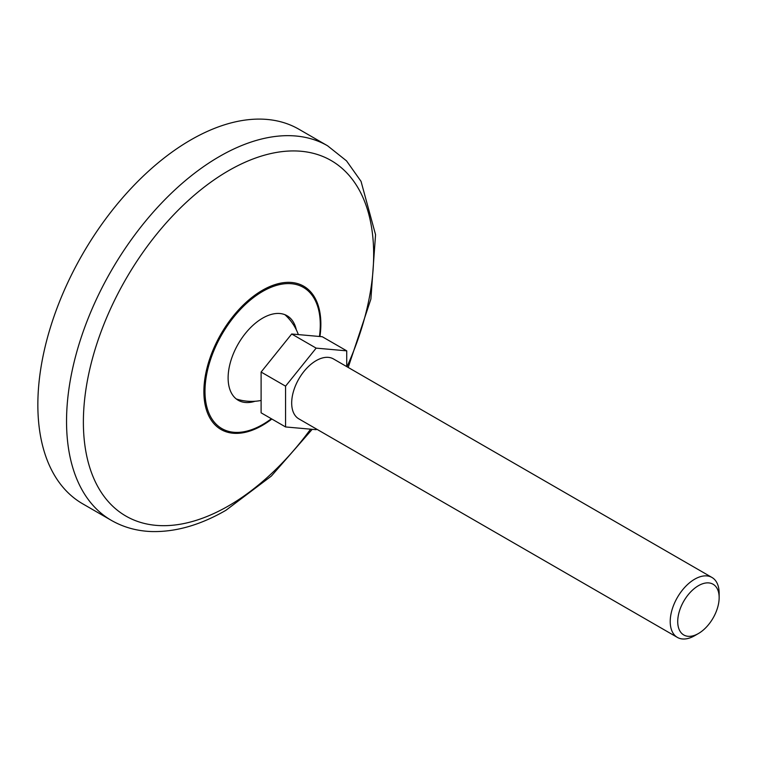 <?xml version="1.0" encoding="UTF-8"?>
<svg xmlns="http://www.w3.org/2000/svg" width="757" height="757" viewBox="0 0 757 757"><rect width="100%" height="100%" fill="white"/><g stroke="black" fill="none" stroke-linecap="round" stroke-linejoin="round"><path stroke-width="1.14" d="M346.734 366.606L346.734 350.851L316.152 348.125L285.569 386.165L285.569 426.948L316.152 429.673L316.606 429.115M285.569 426.948L261.108 412.82L261.108 372.047L291.691 333.998L322.274 336.733L346.734 350.851M677.383 637.403L298.854 418.867A34.604 19.975 -60 0 1 298.854 378.907A34.604 19.975 -60 0 1 333.449 358.932L711.987 577.477A34.604 19.975 -60 0 1 719.15 593.318L719.15 597.652A29.296 16.909 -60 0 1 698.437 633.524L694.68 635.691A34.604 19.975 -60 0 1 677.383 637.403A34.604 19.975 -60 0 1 677.383 597.453A34.604 19.975 -60 0 1 711.987 577.477M694.68 635.691L698.437 633.524A29.296 16.909 -60 0 1 677.723 621.563A29.296 16.909 -60 0 1 698.437 585.691A29.296 16.909 -60 0 1 719.15 597.652M255.052 401.267A48.817 28.189 -60 0 1 240.792 401.475A48.817 28.189 -60 0 1 238.228 343.905A48.817 28.189 -60 0 1 289.363 317.344A48.817 28.189 -60 0 1 296.309 329.797M111.326 520.352L82.636 503.784A216.256 124.858 -60 0 1 82.636 254.078A216.256 124.858 -60 0 1 298.892 129.229L327.582 145.789A216.256 124.858 -60 0 0 111.326 270.646A216.256 124.858 -60 0 0 111.326 520.352C123.353 527.232 136.639 530.96 151.173 531.537C175.312 532.237 200.227 525.15 225.936 510.284L271.356 476.058L312.206 429.323M291.691 333.998L316.152 348.125M261.108 372.047L285.569 386.165M271.366 418.744A81.519 47.066 -60 0 1 262.632 424.554A81.519 47.066 -60 0 1 205.081 387.452A81.519 47.066 -60 0 1 269.161 288.105A81.519 47.066 -60 0 1 319.445 336.477M271.858 419.028A82.721 47.757 -60 0 1 262.376 425.396A82.721 47.757 -60 0 1 203.983 387.575A82.721 47.757 -60 0 1 269.274 286.799A82.721 47.757 -60 0 1 319.946 336.524M310.569 429.181A205.261 118.508 -60 0 1 228.519 505.903A205.261 118.508 -60 0 1 86.43 386.165A205.261 118.508 -60 0 1 286.468 151.192A205.261 118.508 -60 0 1 346.98 366.748M236.269 398.958A49.735 49.735 0 0 0 261.108 400.472M298.353 334.594A49.735 49.735 0 0 0 284.916 314.694M348.201 367.448L370.883 299.091L375.557 234.689L361.032 181.339L346.526 160.872L327.582 145.789"/></g></svg>
